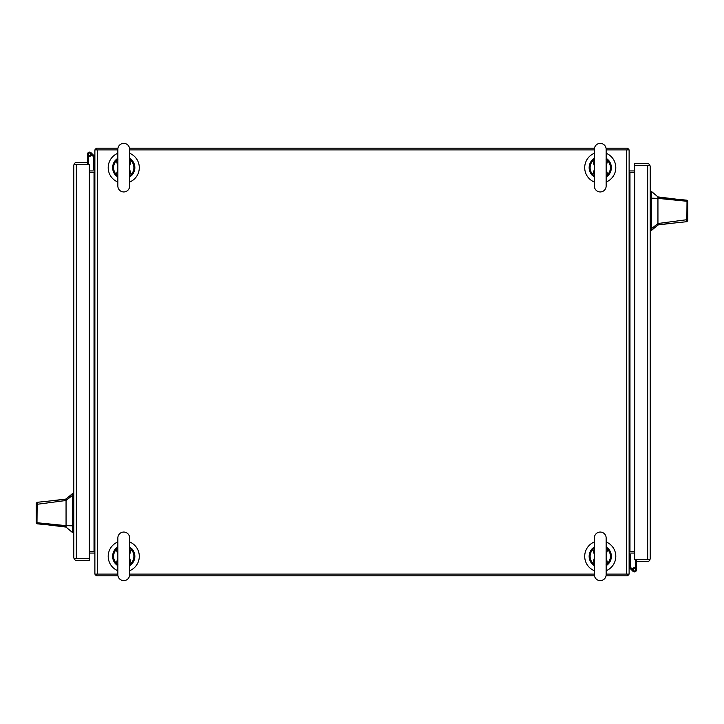 <?xml version="1.0" encoding="UTF-8"?>
<svg xmlns="http://www.w3.org/2000/svg" width="724" height="724" viewBox="0 0 724 724"><rect width="100%" height="100%" fill="white"/><g stroke="black" fill="none" stroke-linecap="round" stroke-linejoin="round"><path stroke-width="1.09" d="M629.12 170.095A0.851 0.851 0 0 0 629.971 170.945L634.658 170.945M117.858 149.886L94.88 149.886L94.88 574.114L117.858 574.114M606.142 574.114L629.12 574.114L629.12 149.886L606.142 149.886M594.368 149.886L129.632 149.886M129.632 574.114L594.368 574.114M94.88 551.362L94.03 551.362A2.543 2.543 0 0 1 94.88 551.507M94.88 172.493A2.543 2.543 0 0 1 94.03 172.638L94.88 172.638M629.12 172.638L634.658 172.638M629.12 551.507A2.543 2.543 0 0 1 629.971 551.362L629.12 551.362M89.342 551.362L94.03 551.362L94.03 172.638L89.342 172.638M629.12 172.493A2.543 2.543 0 0 0 629.971 172.638L629.971 551.362L634.658 551.362M129.632 182.05A15.548 15.548 0 0 0 129.632 153.271M117.858 153.271A15.548 15.548 0 0 0 117.858 182.05M117.858 541.95A15.548 15.548 0 0 0 117.858 570.729M129.632 570.729A15.548 15.548 0 0 0 129.632 541.95M89.586 152.112A2.081 2.081 0 0 1 91.124 152.791A2.081 2.081 0 0 0 87.504 154.194A2.081 2.081 0 0 0 89.586 156.266L89.586 155.298M91.124 152.791L94.88 156.547M94.88 169.353L93.785 169.353L93.785 157.008L90.699 153.922M89.369 155.298L89.812 155.298A0.887 0.887 0 0 0 90.699 154.411L90.699 153.968A0.887 0.887 0 0 0 89.812 153.081L89.369 153.081A0.887 0.887 0 0 0 88.473 153.968L88.473 154.411A0.887 0.887 0 0 0 89.369 155.298M91.577 154.8A2.081 2.081 0 0 1 89.586 156.266M88.609 156.022L88.609 164.321M88.609 156.257L87.504 156.257L87.504 164.321L87.477 162.629L76.328 162.629A2.543 2.543 0 0 0 74.31 163.624L73.785 165.162L73.785 557.742L74.31 558.593L76.273 558.593M87.504 156.257L87.504 154.194L87.504 156.257M76.273 164.321L87.477 164.321M74.31 163.624L75.215 164.321L89.342 164.321L89.342 560.286L76.328 560.286A2.543 2.543 0 0 1 74.31 559.29L75.215 558.593L89.342 558.593L76.328 558.593L76.328 164.321L74.31 164.321L73.785 165.172M73.785 557.742L74.31 559.29M606.042 575.797L627.427 575.797L627.427 574.114M117.958 575.797L96.573 575.797L96.573 574.114M594.458 575.797L129.542 575.797M94.88 553.905A0.851 0.851 0 0 0 94.03 553.055L89.342 553.055M96.573 575.652A2.543 2.543 0 0 1 95.034 574.114M634.658 553.055L629.971 553.055A0.851 0.851 0 0 0 629.12 553.905M628.966 574.114A2.543 2.543 0 0 1 627.427 575.652M117.958 148.203L96.573 148.203L96.573 149.886M606.042 148.203L627.427 148.203L627.427 149.886M129.542 148.203L594.458 148.203M627.427 148.348A2.543 2.543 0 0 1 628.966 149.886M89.342 170.945L94.03 170.945A0.851 0.851 0 0 0 94.88 170.095M95.034 149.886A2.543 2.543 0 0 1 96.573 148.348M634.414 571.888A2.081 2.081 0 0 1 632.876 571.209A2.081 2.081 0 0 0 636.496 569.806A2.081 2.081 0 0 0 634.414 567.734L634.414 568.702M632.876 571.209L629.12 567.453M629.12 554.647L630.215 554.647L630.215 566.992L633.301 570.078M634.631 568.702L634.188 568.702A0.887 0.887 0 0 0 633.301 569.589L633.301 570.032A0.887 0.887 0 0 0 634.188 570.919L634.631 570.919A0.887 0.887 0 0 0 635.527 570.032L635.527 569.589A0.887 0.887 0 0 0 634.631 568.702M632.423 569.2A2.081 2.081 0 0 1 634.414 567.734M635.391 567.978L635.391 559.679M635.391 567.743L636.496 567.743L636.496 559.679L636.523 561.371L647.672 561.371A2.543 2.543 0 0 0 649.69 560.376L650.215 558.837L650.215 166.258L649.69 165.407L647.727 165.407M636.496 567.743L636.496 569.806L636.496 567.743M647.727 559.679L636.523 559.679M649.69 560.376L648.785 559.679L634.658 559.679L634.658 163.715L647.672 163.715A2.543 2.543 0 0 1 649.69 164.71L648.785 165.407L634.658 165.407L647.672 165.407L647.672 559.679L649.69 559.679L650.215 558.828M650.215 166.258L649.69 164.71M606.142 570.729A15.548 15.548 0 0 0 606.142 541.95M594.368 541.95A15.548 15.548 0 0 0 594.368 570.729M606.142 182.05A15.548 15.548 0 0 0 606.142 153.271M594.368 153.271A15.548 15.548 0 0 0 594.368 182.05M657.944 196.901L657.944 197.39L676.316 199.163L657.944 196.901L651.636 191.57L651.636 230.304L657.944 224.974L657.944 223.508L651.636 228.549M687.8 210.937C687.8 218.956 687.8 218.956 687.8 210.937C687.8 202.919 687.8 202.919 687.8 210.937M676.316 199.163L686.841 200.177L687.8 201.245L687.8 218.865L687.058 219.68L657.944 223.508L657.944 198.367L687.004 201.281L686.841 200.177M687.8 217.155L687.8 220.639L686.841 221.698L657.944 224.712M657.944 205.716L657.944 203.951M687.8 201.643L687.8 202.512M657.944 197.39L657.944 198.367L651.636 198.168M686.841 221.698L687.004 201.281L687.8 202.213M687.8 220.639L687.8 218.865M66.056 527.099L66.056 526.61L47.684 524.837L66.056 527.099L72.364 532.43L72.364 493.696L66.056 499.026L66.056 500.492L72.364 495.451M36.2 513.063C36.2 505.044 36.2 505.044 36.2 513.063C36.2 521.081 36.2 521.081 36.2 513.063M47.684 524.837L37.159 523.823L36.2 522.755L36.2 505.135L36.942 504.32L66.056 500.492L66.056 525.633L36.996 522.719L37.159 523.823M36.2 506.845L36.2 503.361L37.159 502.302L66.056 499.289M66.056 518.284L66.056 520.049M36.2 522.357L36.2 521.488M36.2 511.017L36.2 510.311M66.056 526.61L66.056 525.633L72.364 525.832M37.159 502.302L36.996 522.719L36.2 521.787M36.2 503.361L36.2 505.135M123.75 191.951A5.892 5.892 0 0 0 129.632 186.068L129.632 149.253A5.892 5.892 0 0 0 123.75 143.37A5.892 5.892 0 0 0 117.858 149.253L117.858 186.068A5.892 5.892 0 0 0 123.75 191.951M129.632 177.081L130.103 176.774L129.632 177.081A11.104 11.104 0 0 0 130.067 176.792M130.166 158.601A11.104 11.104 0 0 0 130.076 158.538L129.632 158.239L130.103 158.556M129.533 159.235L131.144 160.728L131.849 160.067L130.021 158.493M131.849 160.067A11.104 11.104 0 0 1 131.849 175.253L129.632 176.819M130.021 176.828L131.849 175.253M117.858 158.239L117.388 158.556L117.858 158.239A11.104 11.104 0 0 0 117.424 158.529M117.324 176.719A11.104 11.104 0 0 0 117.858 177.081L117.388 176.774L117.858 177.081M117.469 158.493L115.641 160.067A11.104 11.104 0 0 0 115.641 175.253L117.469 176.828M129.632 169.289L131.144 174.593L129.632 175.814M131.56 175.199L131.144 174.593A10.136 10.136 0 0 0 131.144 160.728L129.632 166.031M117.858 166.031L116.347 160.728L117.858 159.506M117.958 176.086L116.347 174.593L117.858 169.289M129.84 175.326L129.533 176.086M117.65 175.326L117.858 175.814M115.641 175.253L116.347 174.593A10.136 10.136 0 0 1 116.347 160.728L115.641 160.067M115.93 175.199L117.858 176.819M117.65 159.995L117.958 159.235M129.84 159.995L129.632 159.506M131.56 160.122L129.632 158.502M115.93 160.122L117.858 158.502M117.858 549.426L117.858 537.932A5.892 5.892 0 0 1 123.75 532.049A5.892 5.892 0 0 1 129.632 537.932L129.632 574.747A5.892 5.892 0 0 1 123.75 580.63A5.892 5.892 0 0 1 117.858 574.747L117.858 563.263M117.469 565.507L115.641 563.933A11.104 11.104 0 0 1 115.641 548.747L117.469 547.172M130.103 547.226L129.632 546.919L130.103 547.226A11.104 11.104 0 0 1 130.166 547.281M130.166 565.399A11.104 11.104 0 0 1 130.076 565.462L129.632 565.761L130.103 565.444M130.021 547.172L131.56 548.801L129.632 547.181M129.533 564.765L131.144 563.272L131.849 563.933A11.104 11.104 0 0 0 131.849 548.747M131.849 563.933L130.021 565.507M129.632 554.711L131.144 549.407L129.632 548.186M131.56 548.801L131.144 549.407A10.136 10.136 0 0 1 131.144 563.272L129.632 557.969M117.858 557.969L116.347 563.272L117.958 564.765M117.958 547.914L116.347 549.407L117.858 554.711M129.84 548.674L129.533 547.914M117.65 548.674L117.858 548.186M115.641 548.747L116.347 549.407A10.136 10.136 0 0 0 116.347 563.272L115.641 563.933M115.93 548.801L117.858 547.181M117.65 564.005L117.858 564.494M129.84 564.005L129.632 564.494M131.56 563.878L129.632 565.498M115.93 563.878L117.858 565.498M600.25 532.049A5.892 5.892 0 0 0 594.368 537.932L594.368 574.747A5.892 5.892 0 0 0 600.25 580.63A5.892 5.892 0 0 0 606.142 574.747L606.142 537.932A5.892 5.892 0 0 0 600.25 532.049M594.368 546.919L593.897 547.226L594.368 546.919A11.104 11.104 0 0 0 593.933 547.208M593.834 565.399A11.104 11.104 0 0 0 593.924 565.462L594.368 565.761L593.897 565.444M594.467 564.765L592.856 563.272L592.151 563.933L593.979 565.507M592.151 563.933A11.104 11.104 0 0 1 592.151 548.747L594.368 547.181M593.979 547.172L592.151 548.747M606.142 565.761L606.612 565.444L606.142 565.761A11.104 11.104 0 0 0 606.576 565.471M606.676 547.281A11.104 11.104 0 0 0 606.142 546.919L606.612 547.226L606.142 546.919M606.531 565.507L608.359 563.933A11.104 11.104 0 0 0 608.359 548.747L606.531 547.172M594.368 554.711L592.856 549.407L594.368 548.186M592.44 548.801L592.856 549.407A10.136 10.136 0 0 0 592.856 563.272L594.368 557.969M606.142 557.969L607.653 563.272L606.142 564.494M606.042 547.914L607.653 549.407L606.142 554.711M594.16 548.674L594.467 547.914M606.35 548.674L606.142 548.186M608.359 548.747L607.653 549.407A10.136 10.136 0 0 1 607.653 563.272L608.359 563.933M608.069 548.801L606.142 547.181M606.35 564.005L606.042 564.765M594.16 564.005L594.368 564.494M592.44 563.878L594.368 565.498M608.069 563.878L606.142 565.498M606.142 174.575L606.142 186.068A5.892 5.892 0 0 1 600.25 191.951A5.892 5.892 0 0 1 594.368 186.068L594.368 149.253A5.892 5.892 0 0 1 600.25 143.37A5.892 5.892 0 0 1 606.142 149.253L606.142 160.737M606.531 158.493L608.359 160.067A11.104 11.104 0 0 1 608.359 175.253L606.531 176.828M593.897 176.774L594.368 177.081L593.897 176.774A11.104 11.104 0 0 1 593.834 176.719M593.834 158.601A11.104 11.104 0 0 1 593.924 158.538L594.368 158.239L593.897 158.556M593.979 176.828L592.44 175.199L594.368 176.819M594.467 159.235L592.856 160.728L592.151 160.067A11.104 11.104 0 0 0 592.151 175.253M592.151 160.067L593.979 158.493M594.368 169.289L592.856 174.593L594.368 175.814M592.44 175.199L592.856 174.593A10.136 10.136 0 0 1 592.856 160.728L594.368 166.031M606.142 166.031L607.653 160.728L606.042 159.235M606.042 176.086L607.653 174.593L606.142 169.289M594.16 175.326L594.467 176.086M606.35 175.326L606.142 175.814M608.359 175.253L607.653 174.593A10.136 10.136 0 0 0 607.653 160.728L608.359 160.067M608.069 175.199L606.142 176.819M606.35 159.995L606.142 159.506M594.16 159.995L594.368 159.506M592.44 160.122L594.368 158.502M608.069 160.122L606.142 158.502M626.577 574.114L626.577 149.886M97.423 149.886L97.423 574.114M650.215 226.911L651.636 226.911M651.636 194.964L650.215 194.964M651.636 193.58L650.215 193.58M651.636 228.295L650.215 228.295M73.785 497.089L72.364 497.089M72.364 529.036L73.785 529.036M72.364 530.421L73.785 530.421M72.364 495.705L73.785 495.705M674.008 223.037L657.944 224.974M651.636 191.57L650.215 191.57M651.636 230.304L650.215 230.304M49.992 500.963L66.056 499.026M72.364 532.43L73.785 532.43M72.364 493.696L73.785 493.696M117.858 160.746L117.858 149.253M117.858 174.575L117.858 186.068M117.858 537.932L117.858 574.747M606.142 563.254L606.142 574.747M606.142 549.426L606.142 537.932M606.142 186.068L606.142 149.253"/></g></svg>
